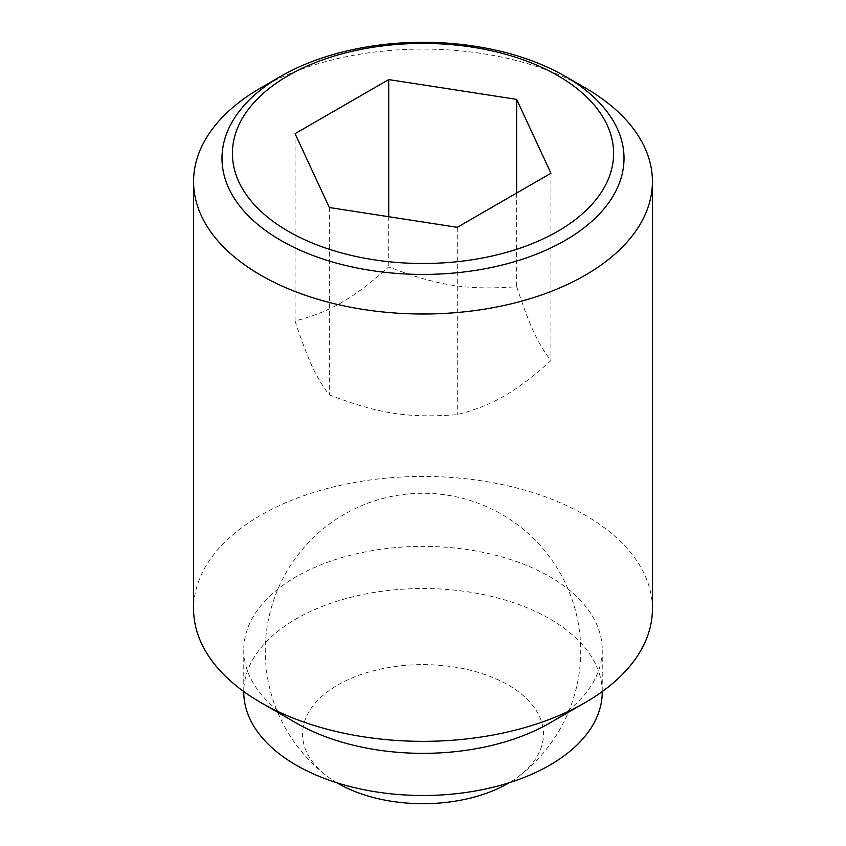 <?xml version="1.0" encoding="UTF-8"?>
<svg xmlns="http://www.w3.org/2000/svg" width="846" height="846" viewBox="0 0 846 846"><rect width="100%" height="100%" fill="white"/><g stroke="black" fill="none" stroke-linecap="round" stroke-linejoin="round"><path stroke-width="0.63" stroke-dasharray="4.23 3.17" d="M336.835 782.751A120.449 69.541 180 0 1 326.45 775.729A120.449 69.541 180 0 1 344.206 681.569A120.449 69.541 180 0 1 508.171 684.985A120.449 69.541 180 0 1 519.55 775.729A120.449 69.541 180 0 1 509.165 782.751M295.053 321.004C308.166 360.512 316.224 377.898 329.337 394.87C378.257 413.705 408.354 418.368 457.284 414.656C493.102 405.255 515.129 392.533 550.947 360.586C537.834 343.613 529.776 326.239 516.663 286.72C467.743 290.421 437.646 285.768 388.716 266.924C352.898 298.871 330.871 311.592 295.053 321.004L295.053 133.657M585.231 87.889A229.425 132.452 0 0 0 260.769 87.889M652.425 608.887A229.425 132.452 0 0 0 585.231 515.225A229.425 132.452 0 0 0 335.206 486.513A229.425 132.452 0 0 0 193.575 608.887M549.741 723.034A179.236 103.487 0 0 0 602.236 649.865A179.236 103.487 0 0 0 549.741 576.686A179.236 103.487 0 0 0 354.411 554.257A179.236 103.487 0 0 0 243.764 649.865A179.236 103.487 0 0 0 296.259 723.034M602.236 692.007A179.236 103.487 0 0 0 549.741 618.838A179.236 103.487 0 0 0 354.411 596.409A179.236 103.487 0 0 0 243.764 692.007M329.337 207.524L329.337 394.87M388.716 216.713L388.716 266.924M516.663 193.036L516.663 286.72M457.284 227.32L457.284 414.656M550.947 173.24L550.947 360.586M519.55 775.729A157.726 157.726 0 0 0 501.868 514.41A157.726 157.726 0 0 0 292.039 563.098A157.726 157.726 0 0 0 326.45 775.729M243.764 649.865L243.764 691.573M602.236 649.865L602.236 691.573"/><path stroke-width="1.27" d="M509.165 782.751A120.449 69.541 180 0 1 508.171 783.333A120.449 69.541 180 0 1 337.829 783.333A120.449 69.541 180 0 1 336.835 782.751M585.231 87.889L565.149 76.299A201.02 116.061 180 0 1 565.149 76.299A201.02 116.061 180 0 1 565.139 240.423A201.02 116.061 180 0 1 280.861 240.423A201.02 116.061 180 0 1 280.851 76.299A201.02 116.061 180 0 1 280.861 76.288A201.02 116.061 180 0 1 565.139 76.288L585.231 87.889A229.425 132.452 0 0 1 652.425 181.552L652.425 608.887A229.425 132.452 0 0 1 585.231 702.55A229.425 132.452 0 0 1 260.769 702.55L296.259 723.034A179.236 103.487 0 0 0 549.741 723.034L585.231 702.55M280.851 76.299L260.769 87.889A229.425 132.452 0 0 0 193.575 181.552A229.425 132.452 0 0 0 260.769 275.214A229.425 132.452 0 0 0 510.794 303.925A229.425 132.452 0 0 0 652.425 181.552M193.575 181.552L193.575 608.887A229.425 132.452 0 0 0 260.769 702.55L296.259 723.034M243.764 691.573L243.764 692.007A179.236 103.487 0 0 0 296.259 765.186A179.236 103.487 0 0 0 491.589 787.615A179.236 103.487 0 0 0 602.236 692.007L602.236 691.573M557.778 231.265A190.614 110.054 0 0 0 557.778 75.632A190.614 110.054 0 0 0 288.222 75.632A190.614 110.054 0 0 0 288.222 231.265A190.614 110.054 0 0 0 557.778 231.265M388.716 79.587L516.663 99.373L550.947 173.24L457.284 227.32L329.337 207.524L295.053 133.657L388.716 79.587L388.716 216.713M516.663 99.373L516.663 193.036"/></g></svg>
